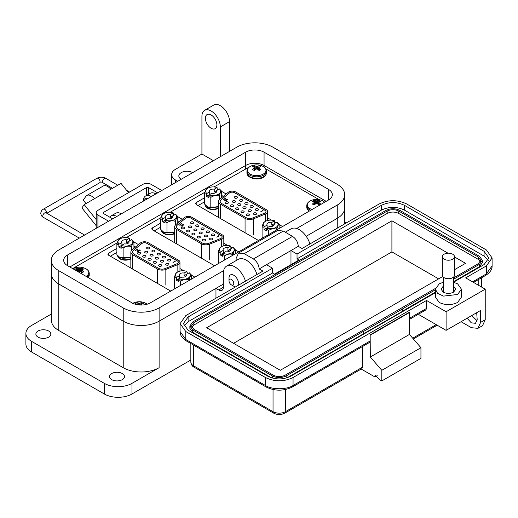 <?xml version="1.0" encoding="UTF-8"?>
<svg xmlns="http://www.w3.org/2000/svg" width="518" height="518" viewBox="0 0 518 518"><rect width="100%" height="100%" fill="white"/><g stroke="black" fill="none" stroke-linecap="round" stroke-linejoin="round"><path stroke-width="0.78" d="M246.678 215.462A1.612 0.932 180 0 1 246.205 214.808A1.612 0.932 180 0 1 247.203 213.947A1.612 0.932 180 0 1 248.957 214.148A1.612 0.932 180 0 1 249.43 214.808A1.612 0.932 180 0 1 248.433 215.663A1.612 0.932 180 0 1 246.678 215.462M241.414 212.425A1.612 0.932 180 0 1 240.941 211.771A1.612 0.932 180 0 1 241.938 210.91A1.612 0.932 180 0 1 243.693 211.111A1.612 0.932 180 0 1 244.166 211.771A1.612 0.932 180 0 1 243.175 212.626A1.612 0.932 180 0 1 241.414 212.425M236.156 209.389A1.612 0.932 180 0 1 235.684 208.728A1.612 0.932 180 0 1 236.681 207.873A1.612 0.932 180 0 1 238.435 208.074A1.612 0.932 180 0 1 238.908 208.728A1.612 0.932 180 0 1 237.911 209.589A1.612 0.932 180 0 1 236.156 209.389M230.892 206.352A1.612 0.932 180 0 1 230.419 205.691A1.612 0.932 180 0 1 231.416 204.837A1.612 0.932 180 0 1 233.171 205.037A1.612 0.932 180 0 1 233.644 205.691A1.612 0.932 180 0 1 232.653 206.552A1.612 0.932 180 0 1 230.892 206.352M253.865 214.348A1.612 0.932 180 0 1 253.393 213.694A1.612 0.932 180 0 1 254.39 212.833A1.612 0.932 180 0 1 256.145 213.034A1.612 0.932 180 0 1 256.617 213.694A1.612 0.932 180 0 1 255.627 214.549A1.612 0.932 180 0 1 253.865 214.348M248.608 211.312A1.612 0.932 180 0 1 248.135 210.658A1.612 0.932 180 0 1 249.132 209.796A1.612 0.932 180 0 1 250.887 209.997A1.612 0.932 180 0 1 251.359 210.658A1.612 0.932 180 0 1 250.362 211.512A1.612 0.932 180 0 1 248.608 211.312M243.343 208.275A1.612 0.932 180 0 1 242.871 207.614A1.612 0.932 180 0 1 243.868 206.76A1.612 0.932 180 0 1 245.623 206.96A1.612 0.932 180 0 1 246.095 207.614A1.612 0.932 180 0 1 245.105 208.476A1.612 0.932 180 0 1 243.343 208.275M238.086 205.238A1.612 0.932 180 0 1 237.613 204.578A1.612 0.932 180 0 1 238.604 203.723A1.612 0.932 180 0 1 240.365 203.924A1.612 0.932 180 0 1 240.838 204.578A1.612 0.932 180 0 1 239.84 205.439A1.612 0.932 180 0 1 238.086 205.238M255.795 210.198A1.612 0.932 180 0 1 255.322 209.544A1.612 0.932 180 0 1 256.319 208.683A1.612 0.932 180 0 1 258.074 208.883A1.612 0.932 180 0 1 258.547 209.544A1.612 0.932 180 0 1 257.556 210.399A1.612 0.932 180 0 1 255.795 210.198M250.537 207.161A1.612 0.932 180 0 1 250.064 206.501A1.612 0.932 180 0 1 251.055 205.646A1.612 0.932 180 0 1 252.816 205.847A1.612 0.932 180 0 1 253.289 206.501A1.612 0.932 180 0 1 252.292 207.362A1.612 0.932 180 0 1 250.537 207.161M245.273 204.124A1.612 0.932 180 0 1 244.8 203.464A1.612 0.932 180 0 1 245.797 202.609A1.612 0.932 180 0 1 247.552 202.81A1.612 0.932 180 0 1 248.025 203.464A1.612 0.932 180 0 1 247.028 204.325A1.612 0.932 180 0 1 245.273 204.124M240.015 201.088A1.612 0.932 180 0 1 239.543 200.427A1.612 0.932 180 0 1 240.533 199.566A1.612 0.932 180 0 1 242.294 199.773A1.612 0.932 180 0 1 242.767 200.427A1.612 0.932 180 0 1 241.77 201.288A1.612 0.932 180 0 1 240.015 201.088M225.634 203.315A1.612 0.932 180 0 1 225.162 202.655A1.612 0.932 180 0 1 226.159 201.793A1.612 0.932 180 0 1 227.914 202.001A1.612 0.932 180 0 1 228.386 202.655A1.612 0.932 180 0 1 227.389 203.516A1.612 0.932 180 0 1 225.634 203.315M232.822 202.201A1.612 0.932 180 0 1 232.349 201.541A1.612 0.932 180 0 1 233.346 200.68A1.612 0.932 180 0 1 235.101 200.887A1.612 0.932 180 0 1 235.573 201.541A1.612 0.932 180 0 1 234.583 202.402A1.612 0.932 180 0 1 232.822 202.201M234.751 198.051A1.612 0.932 180 0 1 234.278 197.39A1.612 0.932 180 0 1 235.276 196.529A1.612 0.932 180 0 1 237.03 196.73A1.612 0.932 180 0 1 237.503 197.39A1.612 0.932 180 0 1 236.506 198.252A1.612 0.932 180 0 1 234.751 198.051M220.461 218.538L220.461 204.176L245.066 218.382L245.066 232.744M253.535 234.505L253.535 218.81A6.611 3.82 180 0 1 245.066 218.382M253.535 218.81L265.533 213.96L265.533 221.264M220.461 204.176A6.611 3.82 180 0 1 218.525 201.476A6.611 3.82 180 0 1 219.723 199.288L228.121 192.359A4.96 2.862 180 0 1 235.69 191.977L266.194 209.589A4.96 2.862 180 0 1 267.651 211.616A4.96 2.862 180 0 1 265.533 213.96M221.076 199.831L229.474 192.91A3.309 1.91 180 0 1 234.524 192.651L265.028 210.263A3.309 1.91 180 0 1 265.993 211.616A3.309 1.91 180 0 1 264.588 213.176L252.59 218.026A4.96 2.862 180 0 1 246.238 217.709L221.633 203.503A4.96 2.862 180 0 1 220.176 201.476A4.96 2.862 180 0 1 221.076 199.831L229.474 192.91M234.524 192.651L234.524 192.722A3.309 1.91 0 0 0 229.474 192.974M221.076 199.903A4.96 2.862 0 0 0 220.176 201.508M265.993 211.648A3.309 1.91 0 0 0 265.028 210.334L265.028 210.263M234.524 192.722L265.028 210.334M224.993 200.11L225.084 200.77L226.243 200.77L226.198 200.026L225.576 199.806L226.955 199.281L227.894 199.819L226.159 199.786L226.444 200.757L224.838 200.764L224.786 199.987L225.084 200.634L226.243 200.634L226.198 200.026M226.159 199.786L226.444 200.757M224.838 200.764L224.909 200.194M260.742 211.907L262.607 210.586L262.25 210.379L263.053 210.567L260.742 211.907M223.323 199.819L225.168 198.517L224.818 198.316L225.608 198.504L223.323 199.819M226.243 200.77L226.198 200.162L226.243 200.77M224.993 200.246L225.084 200.77L224.993 200.246M224.838 200.9L224.786 200.123M226.47 200.045L226.444 200.893M226.955 199.281L227.778 199.89M225.783 199.857L226.955 199.417M260.651 211.856L262.607 210.586M223.232 199.767L225.168 198.517M275.893 227.473A10.839 6.255 -120 0 1 276.858 229.312C277.616 226.159 278.38 224.521 279.144 224.385L276.936 222.125C278.736 224.048 278.393 225.829 275.893 227.473C273.051 228.917 269.962 229.111 266.634 228.069L266.375 228.509L268.33 230.633C271.167 228.678 274.009 228.237 276.858 229.312L276.858 229.824M264.374 222.099C263.61 222.222 262.853 223.867 262.089 227.026L264.038 227.162L264.297 226.722C262.49 224.799 262.84 223.018 265.333 221.374L264.031 222.228M267.12 227.791L267.12 225.09A3.678 2.124 180 0 1 266.938 224.423A3.678 2.124 180 0 1 271.769 222.41L271.769 225.11A3.678 2.124 180 0 1 273.219 225.621A3.678 2.124 180 0 1 273.452 225.777M262.658 238.021L262.089 237.289L262.089 227.026M264.038 227.162L264.038 229.571L266.375 230.918L266.375 228.509M268.33 230.633L268.33 234.751M279.144 224.385L279.144 228.503M274.851 223.329L274.592 220.778C271.264 219.736 268.182 219.936 265.333 221.374A10.839 6.255 -120 0 0 265.197 221.451M264.038 229.571L269.457 226.444A3.678 2.124 180 0 0 274.294 224.423A3.678 2.124 180 0 0 274.106 223.757L271.769 225.11M264.297 226.722L267.12 225.09M271.769 222.41L274.592 220.778M274.106 225.09L274.106 223.757L276.936 222.125M205.361 205.089L205.361 205.076A7.731 4.461 0 0 0 205.361 205.089A7.731 4.461 0 0 0 207.627 208.242A7.731 4.461 0 0 0 218.525 208.262M218.376 194.263A10.839 6.255 -120 0 1 219.341 196.102C220.098 192.955 220.856 191.31 221.62 191.181L219.412 188.915C221.218 190.838 220.869 192.618 218.376 194.263C215.527 195.707 212.445 195.908 209.117 194.865L208.858 195.299L210.807 197.423C213.643 195.467 216.485 195.027 219.341 196.102L219.341 199.644M206.85 188.895C206.093 189.018 205.329 190.656 204.565 193.816L206.52 193.952L206.773 193.512C204.973 191.589 205.316 189.808 207.815 188.163L206.507 189.018M209.602 194.58L209.602 191.88A3.678 2.124 180 0 1 209.414 191.213A3.678 2.124 180 0 1 214.251 189.199L214.251 191.9A3.678 2.124 180 0 1 215.695 192.411A3.678 2.124 180 0 1 215.935 192.566M218.525 206.909L210.807 207.679L207.712 207.032L218.376 207.09M207.712 207.032L204.565 204.079L204.565 193.816M206.52 193.952L206.52 196.361L208.858 197.714L208.858 195.299M210.807 197.423L210.807 207.679M221.62 191.181L221.62 197.721M217.333 190.119L217.074 187.568C213.746 186.525 210.658 186.726 207.815 188.163A10.839 6.255 -120 0 0 207.673 188.241M206.52 196.361L211.94 193.233A3.678 2.124 180 0 0 216.77 191.213A3.678 2.124 180 0 0 216.589 190.546L214.251 191.9M206.773 193.512L209.602 191.88M214.251 189.199L217.074 187.568M216.589 191.88L216.589 190.546L219.412 188.915M202.836 240.773A1.612 0.932 180 0 1 202.363 240.119A1.612 0.932 180 0 1 203.36 239.258A1.612 0.932 180 0 1 205.115 239.458A1.612 0.932 180 0 1 205.588 240.119A1.612 0.932 180 0 1 204.591 240.98A1.612 0.932 180 0 1 202.836 240.773M197.572 237.736A1.612 0.932 180 0 1 197.099 237.082A1.612 0.932 180 0 1 198.096 236.221A1.612 0.932 180 0 1 199.851 236.422A1.612 0.932 180 0 1 200.324 237.082A1.612 0.932 180 0 1 199.333 237.943A1.612 0.932 180 0 1 197.572 237.736M192.314 234.699A1.612 0.932 180 0 1 191.841 234.045A1.612 0.932 180 0 1 192.838 233.184A1.612 0.932 180 0 1 194.593 233.385A1.612 0.932 180 0 1 195.066 234.045A1.612 0.932 180 0 1 194.069 234.9A1.612 0.932 180 0 1 192.314 234.699M187.05 231.663A1.612 0.932 180 0 1 186.577 231.009A1.612 0.932 180 0 1 187.574 230.147A1.612 0.932 180 0 1 189.329 230.348A1.612 0.932 180 0 1 189.802 231.009A1.612 0.932 180 0 1 188.811 231.863A1.612 0.932 180 0 1 187.05 231.663M210.023 239.659A1.612 0.932 180 0 1 209.55 239.005A1.612 0.932 180 0 1 210.548 238.144A1.612 0.932 180 0 1 212.302 238.345A1.612 0.932 180 0 1 212.775 239.005A1.612 0.932 180 0 1 211.784 239.866A1.612 0.932 180 0 1 210.023 239.659M204.765 236.622A1.612 0.932 180 0 1 204.293 235.968A1.612 0.932 180 0 1 205.29 235.107A1.612 0.932 180 0 1 207.045 235.308A1.612 0.932 180 0 1 207.517 235.968A1.612 0.932 180 0 1 206.52 236.83A1.612 0.932 180 0 1 204.765 236.622M199.501 233.586A1.612 0.932 180 0 1 199.029 232.932A1.612 0.932 180 0 1 200.026 232.07A1.612 0.932 180 0 1 201.78 232.271A1.612 0.932 180 0 1 202.253 232.932A1.612 0.932 180 0 1 201.262 233.786A1.612 0.932 180 0 1 199.501 233.586M194.244 230.549A1.612 0.932 180 0 1 193.771 229.888A1.612 0.932 180 0 1 194.762 229.034A1.612 0.932 180 0 1 196.523 229.234A1.612 0.932 180 0 1 196.995 229.888A1.612 0.932 180 0 1 195.998 230.75A1.612 0.932 180 0 1 194.244 230.549M211.953 235.509A1.612 0.932 180 0 1 211.48 234.855A1.612 0.932 180 0 1 212.477 233.994A1.612 0.932 180 0 1 214.232 234.194A1.612 0.932 180 0 1 214.705 234.855A1.612 0.932 180 0 1 213.714 235.709A1.612 0.932 180 0 1 211.953 235.509M206.695 232.472A1.612 0.932 180 0 1 206.222 231.818A1.612 0.932 180 0 1 207.213 230.957A1.612 0.932 180 0 1 208.974 231.157A1.612 0.932 180 0 1 209.447 231.818A1.612 0.932 180 0 1 208.45 232.673A1.612 0.932 180 0 1 206.695 232.472M201.431 229.435A1.612 0.932 180 0 1 200.958 228.775A1.612 0.932 180 0 1 201.955 227.92A1.612 0.932 180 0 1 203.71 228.121A1.612 0.932 180 0 1 204.183 228.775A1.612 0.932 180 0 1 203.185 229.636A1.612 0.932 180 0 1 201.431 229.435M196.173 226.398A1.612 0.932 180 0 1 195.7 225.738A1.612 0.932 180 0 1 196.691 224.883A1.612 0.932 180 0 1 198.452 225.084A1.612 0.932 180 0 1 198.925 225.738A1.612 0.932 180 0 1 197.928 226.599A1.612 0.932 180 0 1 196.173 226.398M181.792 228.626A1.612 0.932 180 0 1 181.319 227.965A1.612 0.932 180 0 1 182.317 227.111A1.612 0.932 180 0 1 184.071 227.311A1.612 0.932 180 0 1 184.544 227.965A1.612 0.932 180 0 1 183.547 228.826A1.612 0.932 180 0 1 181.792 228.626M188.979 227.512A1.612 0.932 180 0 1 188.507 226.852A1.612 0.932 180 0 1 189.504 225.997A1.612 0.932 180 0 1 191.259 226.198A1.612 0.932 180 0 1 191.731 226.852A1.612 0.932 180 0 1 190.741 227.713A1.612 0.932 180 0 1 188.979 227.512M190.909 223.362A1.612 0.932 180 0 1 190.436 222.701A1.612 0.932 180 0 1 191.433 221.84A1.612 0.932 180 0 1 193.188 222.047A1.612 0.932 180 0 1 193.661 222.701A1.612 0.932 180 0 1 192.664 223.562A1.612 0.932 180 0 1 190.909 223.362M176.619 243.849L176.619 229.487L201.224 243.693L201.224 258.055M209.693 259.816L209.693 244.12A6.611 3.82 180 0 1 201.224 243.693M209.693 244.12L221.691 239.271L221.691 246.574M176.619 229.487A6.611 3.82 180 0 1 174.683 226.787A6.611 3.82 180 0 1 175.88 224.598L184.279 217.67A4.96 2.862 180 0 1 191.848 217.288L222.351 234.9A4.96 2.862 180 0 1 223.808 236.927A4.96 2.862 180 0 1 221.691 239.271M177.234 225.149L185.632 218.22A3.309 1.91 180 0 1 190.682 217.961L221.186 235.573A3.309 1.91 180 0 1 222.151 236.927A3.309 1.91 180 0 1 220.746 238.487L208.748 243.337A4.96 2.862 180 0 1 202.396 243.02L177.791 228.814A4.96 2.862 180 0 1 176.334 226.787A4.96 2.862 180 0 1 177.234 225.149L185.632 218.22M190.682 217.961L190.682 218.033A3.309 1.91 0 0 0 185.632 218.285M177.234 225.213A4.96 2.862 0 0 0 176.334 226.819M222.151 236.959A3.309 1.91 0 0 0 221.186 235.645L221.186 235.573M190.682 218.033L221.186 235.645M181.151 225.421L181.242 226.081L182.401 226.081L182.355 225.336L181.734 225.116L183.113 224.592L184.052 225.136L182.317 225.097L182.601 226.075L180.996 226.075L180.944 225.304L181.242 225.945L182.401 225.945L182.355 225.336M182.317 225.097L182.601 226.075M180.996 226.075L181.067 225.505M216.9 237.218L218.764 235.897L218.408 235.69L219.211 235.884L216.9 237.218M179.481 225.136L181.326 223.828L180.976 223.627L181.766 223.815L179.481 225.136M182.401 226.081L182.355 225.472L182.401 226.081M181.151 225.557L181.242 226.081L181.151 225.557M180.996 226.211L180.944 225.434M182.627 225.362L182.601 226.204M183.113 224.592L183.935 225.201M181.941 225.175L183.113 224.728M216.809 237.166L218.764 235.897M179.39 225.084L181.326 223.828M232.051 252.784A10.839 6.255 -120 0 1 233.016 254.623C233.773 251.476 234.537 249.831 235.301 249.702L233.094 247.436C234.894 249.359 234.55 251.139 232.051 252.784C229.209 254.228 226.12 254.429 222.792 253.386L222.533 253.82L224.488 255.944C227.324 253.988 230.167 253.548 233.016 254.623L233.016 255.134M220.532 247.416C219.768 247.539 219.01 249.177 218.246 252.337L220.195 252.473L220.454 252.033C218.648 250.11 218.997 248.329 221.49 246.685L220.189 247.539M223.277 253.101L223.277 250.401A3.678 2.124 180 0 1 223.096 249.734A3.678 2.124 180 0 1 227.926 247.721L227.926 250.421A3.678 2.124 180 0 1 229.377 250.932A3.678 2.124 180 0 1 229.61 251.088M218.816 263.338L218.246 262.6L218.246 252.337M220.195 252.473L220.195 254.882L222.533 256.235L222.533 253.82M224.488 255.944L224.488 260.062M235.301 249.702L235.301 253.82M231.009 248.64L230.75 246.089C227.421 245.046 224.339 245.247 221.49 246.685A10.839 6.255 -120 0 0 221.354 246.762M220.195 254.882L225.615 251.754A3.678 2.124 180 0 0 230.452 249.734A3.678 2.124 180 0 0 230.264 249.067L227.926 250.421M220.454 252.033L223.277 250.401M227.926 247.721L230.75 246.089M230.264 250.401L230.264 249.067L233.094 247.436M161.519 230.4L161.519 230.387A7.731 4.461 0 0 0 161.519 230.4A7.731 4.461 0 0 0 163.785 233.553A7.731 4.461 0 0 0 174.683 233.573M174.534 219.574A10.839 6.255 -120 0 1 175.498 221.413C176.256 218.266 177.014 216.621 177.778 216.492L175.57 214.232C177.376 216.148 177.026 217.936 174.534 219.574C171.685 221.018 168.603 221.218 165.274 220.176L165.015 220.616L166.964 222.734C169.8 220.785 172.643 220.344 175.498 221.413L175.498 224.954M163.008 214.206C162.251 214.329 161.487 215.967 160.722 219.127L162.678 219.263L162.93 218.823C161.13 216.906 161.474 215.119 163.973 213.481L162.665 214.335M165.76 219.891L165.76 217.191A3.678 2.124 180 0 1 165.572 216.524A3.678 2.124 180 0 1 170.409 214.51L170.409 217.21A3.678 2.124 180 0 1 171.853 217.722A3.678 2.124 180 0 1 172.093 217.877M174.683 232.219L166.964 232.996L163.869 232.342L174.534 232.401M163.869 232.342L160.722 229.39L160.722 219.127M162.678 219.263L162.678 221.672L165.015 223.025L165.015 220.616M166.964 222.734L166.964 232.996M177.778 216.492L177.778 223.031M173.491 215.43L173.232 212.879C169.904 211.836 166.815 212.037 163.973 213.481A10.839 6.255 -120 0 0 163.83 213.552M162.678 221.672L168.097 218.544A3.678 2.124 180 0 0 172.928 216.524A3.678 2.124 180 0 0 172.747 215.857L170.409 217.21M162.93 218.823L165.76 217.191M170.409 214.51L173.232 212.879M172.747 217.191L172.747 215.857L175.57 214.232M158.994 266.09A1.612 0.932 180 0 1 158.521 265.43A1.612 0.932 180 0 1 159.518 264.568A1.612 0.932 180 0 1 161.273 264.769A1.612 0.932 180 0 1 161.745 265.43A1.612 0.932 180 0 1 160.748 266.291A1.612 0.932 180 0 1 158.994 266.09M153.729 263.053A1.612 0.932 180 0 1 153.257 262.393A1.612 0.932 180 0 1 154.254 261.532A1.612 0.932 180 0 1 156.009 261.732A1.612 0.932 180 0 1 156.481 262.393A1.612 0.932 180 0 1 155.491 263.254A1.612 0.932 180 0 1 153.729 263.053M148.472 260.01A1.612 0.932 180 0 1 147.999 259.356A1.612 0.932 180 0 1 148.996 258.495A1.612 0.932 180 0 1 150.751 258.696A1.612 0.932 180 0 1 151.224 259.356A1.612 0.932 180 0 1 150.226 260.217A1.612 0.932 180 0 1 148.472 260.01M143.208 256.973A1.612 0.932 180 0 1 142.735 256.319A1.612 0.932 180 0 1 143.732 255.458A1.612 0.932 180 0 1 145.487 255.659A1.612 0.932 180 0 1 145.959 256.319A1.612 0.932 180 0 1 144.969 257.174A1.612 0.932 180 0 1 143.208 256.973M166.181 264.976A1.612 0.932 180 0 1 165.708 264.316A1.612 0.932 180 0 1 166.705 263.455A1.612 0.932 180 0 1 168.46 263.656A1.612 0.932 180 0 1 168.933 264.316A1.612 0.932 180 0 1 167.942 265.177A1.612 0.932 180 0 1 166.181 264.976M160.923 261.94A1.612 0.932 180 0 1 160.451 261.279A1.612 0.932 180 0 1 161.448 260.418A1.612 0.932 180 0 1 163.202 260.619A1.612 0.932 180 0 1 163.675 261.279A1.612 0.932 180 0 1 162.678 262.14A1.612 0.932 180 0 1 160.923 261.94M155.659 258.896A1.612 0.932 180 0 1 155.186 258.242A1.612 0.932 180 0 1 156.183 257.381A1.612 0.932 180 0 1 157.938 257.582A1.612 0.932 180 0 1 158.411 258.242A1.612 0.932 180 0 1 157.42 259.104A1.612 0.932 180 0 1 155.659 258.896M150.401 255.86A1.612 0.932 180 0 1 149.929 255.206A1.612 0.932 180 0 1 150.926 254.344A1.612 0.932 180 0 1 152.68 254.545A1.612 0.932 180 0 1 153.153 255.206A1.612 0.932 180 0 1 152.156 256.06A1.612 0.932 180 0 1 150.401 255.86M168.11 260.826A1.612 0.932 180 0 1 167.638 260.166A1.612 0.932 180 0 1 168.635 259.304A1.612 0.932 180 0 1 170.39 259.505A1.612 0.932 180 0 1 170.862 260.166A1.612 0.932 180 0 1 169.872 261.027A1.612 0.932 180 0 1 168.11 260.826M162.853 257.783A1.612 0.932 180 0 1 162.38 257.129A1.612 0.932 180 0 1 163.371 256.268A1.612 0.932 180 0 1 165.132 256.468A1.612 0.932 180 0 1 165.605 257.129A1.612 0.932 180 0 1 164.607 257.99A1.612 0.932 180 0 1 162.853 257.783M157.589 254.746A1.612 0.932 180 0 1 157.116 254.092A1.612 0.932 180 0 1 158.113 253.231A1.612 0.932 180 0 1 159.868 253.431A1.612 0.932 180 0 1 160.34 254.092A1.612 0.932 180 0 1 159.343 254.947A1.612 0.932 180 0 1 157.589 254.746M152.331 251.709A1.612 0.932 180 0 1 151.858 251.055A1.612 0.932 180 0 1 152.849 250.194A1.612 0.932 180 0 1 154.61 250.395A1.612 0.932 180 0 1 155.083 251.055A1.612 0.932 180 0 1 154.086 251.91A1.612 0.932 180 0 1 152.331 251.709M137.95 253.937A1.612 0.932 180 0 1 137.477 253.283A1.612 0.932 180 0 1 138.474 252.421A1.612 0.932 180 0 1 140.229 252.622A1.612 0.932 180 0 1 140.702 253.283A1.612 0.932 180 0 1 139.705 254.137A1.612 0.932 180 0 1 137.95 253.937M145.137 252.823A1.612 0.932 180 0 1 144.664 252.169A1.612 0.932 180 0 1 145.662 251.308A1.612 0.932 180 0 1 147.416 251.508A1.612 0.932 180 0 1 147.889 252.169A1.612 0.932 180 0 1 146.898 253.024A1.612 0.932 180 0 1 145.137 252.823M147.067 248.672A1.612 0.932 180 0 1 146.594 248.012A1.612 0.932 180 0 1 147.591 247.157A1.612 0.932 180 0 1 149.346 247.358A1.612 0.932 180 0 1 149.819 248.012A1.612 0.932 180 0 1 148.821 248.873A1.612 0.932 180 0 1 147.067 248.672M132.776 269.159L132.776 254.798L157.381 269.004L157.381 283.365M165.851 285.127L165.851 269.431A6.611 3.82 180 0 1 157.381 269.004M165.851 269.431L177.849 264.581L177.849 271.892M132.776 254.798A6.611 3.82 180 0 1 130.84 252.098A6.611 3.82 180 0 1 132.038 249.909L140.436 242.981A4.96 2.862 180 0 1 148.006 242.599L178.509 260.211A4.96 2.862 180 0 1 179.966 262.238A4.96 2.862 180 0 1 177.849 264.581M133.391 250.459L141.79 243.531A3.309 1.91 180 0 1 146.84 243.279L177.344 260.884A3.309 1.91 180 0 1 178.309 262.238A3.309 1.91 180 0 1 176.903 263.804L164.905 268.654A4.96 2.862 180 0 1 158.553 268.33L133.948 254.124A4.96 2.862 180 0 1 132.491 252.098A4.96 2.862 180 0 1 133.391 250.459L141.79 243.531M146.84 243.279L146.84 243.343A3.309 1.91 0 0 0 141.79 243.596M133.391 250.524A4.96 2.862 0 0 0 132.491 252.136M178.309 262.27A3.309 1.91 0 0 0 177.344 260.955L177.344 260.884M146.84 243.343L177.344 260.955M137.309 250.731L137.399 251.392L138.559 251.392L138.513 250.654L137.892 250.427L139.271 249.903L140.21 250.447L138.474 250.408L138.759 251.385L137.153 251.385L137.102 250.615L137.399 251.262L138.559 251.262L138.513 250.654M138.474 250.408L138.759 251.385M137.153 251.385L137.225 250.822M173.057 262.529L174.922 261.208L174.566 261.007L175.369 261.195L173.057 262.529M135.638 250.447L137.484 249.145L137.134 248.938L137.924 249.126L135.638 250.447M138.559 251.392L138.513 250.783L138.559 251.392M137.309 250.867L137.399 251.392L137.309 250.867M137.153 251.521L137.102 250.751M138.785 250.673L138.759 251.521M139.271 249.903L140.093 250.511M138.099 250.485L139.271 250.039M172.967 262.477L174.922 261.208M135.554 250.395L137.484 249.145M188.209 278.095A10.839 6.255 -120 0 1 189.174 279.934C189.931 276.787 190.695 275.142 191.459 275.013L189.251 272.753C191.051 274.669 190.708 276.457 188.209 278.095C185.366 279.539 182.278 279.739 178.95 278.697L178.691 279.137L180.646 281.255C183.482 279.306 186.325 278.865 189.174 279.934L189.174 280.452M176.69 272.727C175.926 272.85 175.168 274.488 174.404 277.648L176.353 277.784L176.612 277.344C174.806 275.427 175.155 273.64 177.648 272.002L176.347 272.856M179.435 278.412L179.435 275.712A3.678 2.124 180 0 1 179.254 275.052A3.678 2.124 180 0 1 184.084 273.031L184.084 275.731A3.678 2.124 180 0 1 185.535 276.249A3.678 2.124 180 0 1 185.768 276.398M174.974 288.649L174.404 287.911L174.404 277.648M176.353 277.784L176.353 280.193L178.691 281.546L178.691 279.137M180.646 281.255L180.646 285.373M191.459 275.013L191.459 279.131M187.166 273.951L186.907 271.4C183.579 270.357 180.497 270.558 177.648 272.002A10.839 6.255 -120 0 0 177.512 272.073M176.353 280.193L181.773 277.065A3.678 2.124 180 0 0 186.609 275.052A3.678 2.124 180 0 0 186.422 274.385L184.084 275.731M176.612 277.344L179.435 275.712M184.084 273.031L186.907 271.4M186.422 275.712L186.422 274.385L189.251 272.753M117.683 255.698L117.683 255.711A7.731 4.461 0 0 0 117.683 255.711A7.731 4.461 0 0 0 119.943 258.864A7.731 4.461 0 0 0 130.84 258.883M130.691 244.884A10.839 6.255 -120 0 1 131.656 246.723C132.414 243.577 133.178 241.932 133.935 241.802L131.727 239.543C133.534 241.459 133.184 243.246 130.691 244.884C127.842 246.328 124.76 246.529 121.432 245.487L121.173 245.927L123.122 248.044C125.958 246.095 128.801 245.655 131.656 246.723L131.656 250.265M119.166 239.517C118.408 239.64 117.644 241.278 116.88 244.438L118.836 244.574L119.088 244.14C117.288 242.217 117.631 240.436 120.131 238.792L118.823 239.646M121.918 245.208L121.918 242.508A3.678 2.124 180 0 1 121.73 241.841A3.678 2.124 180 0 1 126.567 239.821L126.567 242.521A3.678 2.124 180 0 1 128.011 243.039A3.678 2.124 180 0 1 128.25 243.188M130.84 257.53L123.122 258.307L120.027 257.653L130.691 257.711M120.027 257.653L116.88 254.701L116.88 244.438M118.836 244.574L118.836 246.989L121.173 248.336L121.173 245.927M123.122 248.044L123.122 258.307M133.935 241.802L133.935 248.342M129.649 240.74L129.39 238.189C126.062 237.147 122.973 237.348 120.131 238.792A10.839 6.255 -120 0 0 119.988 238.869M118.836 246.989L124.255 243.855A3.678 2.124 180 0 0 129.086 241.841A3.678 2.124 180 0 0 128.904 241.174L126.567 242.521M119.088 244.14L121.918 242.508M126.567 239.821L129.39 238.189M128.904 242.508L128.904 241.174L131.727 239.543M238.707 251.852L235.301 249.883M232.077 248.025L231.009 247.41M227.629 245.454L223.808 243.246M182.317 219.295L177.778 216.673M160.722 223.083L152.318 227.939L151.67 228.859L152.409 229.869L214.594 265.773M250.388 166.369L214.07 186.94M204.992 192.178L170.228 212.25M161.15 217.495L126.386 237.561M117.308 242.806L72.63 268.596M319.153 199.663L265.799 168.862M282.55 226.541L279.144 224.572M275.919 222.714L274.851 222.093M271.471 220.144L267.651 217.936M226.159 193.978L221.62 191.362M204.565 197.772L196.16 202.622L195.513 203.548L196.251 204.558L258.437 240.462M194.865 277.162L191.459 275.194M188.235 273.336L187.166 272.721M183.786 270.765L179.966 268.557M138.474 244.606L133.935 241.984M116.88 248.4L108.476 253.25L107.828 254.17L108.566 255.18L170.752 291.084M223.264 196.361L221.62 195.416M204.565 201.826L198.038 205.594M179.422 221.672L177.778 220.726M160.722 227.137L154.196 230.905M135.58 246.989L133.935 246.037M116.88 252.447L110.353 256.216M296.678 228.483L337.25 205.057A25.388 14.659 0 0 0 344.684 194.697A25.388 14.659 0 0 0 337.25 184.33L272.811 147.125A25.388 14.659 0 0 0 236.907 147.125L58.774 249.967A25.388 14.659 0 0 0 51.34 260.334A25.388 14.659 0 0 0 58.774 270.694L123.219 307.899A25.388 14.659 0 0 0 159.117 307.899L223.627 270.655M67.521 265.65A13.021 7.517 180 0 1 63.708 260.334A13.021 7.517 180 0 1 67.521 255.018L245.649 152.175A13.021 7.517 180 0 1 264.063 152.175L328.503 189.381A13.021 7.517 180 0 1 332.316 194.697A13.021 7.517 180 0 1 328.503 200.006L150.375 302.849A13.021 7.517 180 0 1 131.96 302.849L67.521 265.65L67.521 255.018M337.25 205.057L337.25 218.343L306.177 236.286L337.25 218.343A25.388 14.659 0 0 0 344.684 207.983L344.684 194.697M215.961 298.2L215.961 288.371L159.117 321.186L159.117 367.696A25.388 14.659 180 0 1 123.219 367.696L58.774 330.49A25.388 14.659 180 0 1 51.34 320.124L51.34 273.621A25.388 14.659 0 0 0 58.774 283.981L123.219 321.186A25.388 14.659 0 0 0 159.117 321.186L223.329 284.117M245.649 168.706L245.649 165.462L69.826 266.977L245.649 165.462A13.021 7.517 180 0 1 264.063 165.462L326.204 201.34L264.063 165.462L264.063 167.023M96.225 225.731L81.889 207.899L84.188 204.629L94.418 198.724A8.903 5.141 -120 0 0 86.817 195.487A8.903 5.141 -120 0 0 85.82 196.419L83.217 200.123L85.994 203.58M128.496 192.677L121.018 183.366L110.787 189.271A8.903 5.141 -120 0 0 103.186 186.04L86.817 195.487M89.789 201.392L89.802 201.373A2.396 1.386 60 0 1 90.074 201.126A2.396 1.386 60 0 1 90.449 201.016M96.225 219.6L84.188 204.629M146.361 195.551L146.361 187.671L103.691 212.309A1.651 0.952 0 0 0 103.205 212.989A1.651 0.952 0 0 0 103.691 213.662L112.678 218.849M161.778 190.501L151.114 184.343A5.789 3.341 0 0 0 142.929 184.343L97.921 210.327A5.789 3.341 0 0 0 96.225 212.691A5.789 3.341 0 0 0 97.921 215.054L108.586 221.212M146.361 187.671A1.651 0.952 180 0 1 148.698 187.671L157.686 192.864M148.193 198.342A9.071 5.238 -120 0 0 145.273 198.588L144.762 198.886A9.071 5.238 -120 0 0 143.091 201.288M147.682 198.64A9.071 5.238 -120 0 0 144.762 198.886M229.014 280.743A3.361 1.942 60 0 1 231.391 279.37A3.361 1.942 60 0 1 233.767 283.488A3.361 1.942 60 0 1 231.391 284.861A3.361 1.942 60 0 1 229.014 280.743L229.014 277.998A6.728 3.885 60 0 1 230.406 274.922A6.728 3.885 60 0 1 233.767 275.252A6.728 3.885 60 0 1 238.526 283.488A6.728 3.885 60 0 1 238.163 285.386M233.767 286.234L231.391 284.861L233.767 286.234A6.728 3.885 60 0 0 235.593 286.868M111.707 379.649A7.485 4.319 180 0 1 109.518 376.592A7.485 4.319 180 0 1 114.135 372.604A7.485 4.319 180 0 1 122.293 373.536A7.485 4.319 180 0 1 124.488 376.592A7.485 4.319 180 0 1 119.865 380.588A7.485 4.319 180 0 1 111.707 379.649M38.067 337.134A7.485 4.319 180 0 1 35.871 334.078A7.485 4.319 180 0 1 40.495 330.083A7.485 4.319 180 0 1 48.653 331.021A7.485 4.319 180 0 1 50.842 334.078A7.485 4.319 180 0 1 46.219 338.073A7.485 4.319 180 0 1 38.067 337.134M181.209 179.28A8.139 4.701 180 0 1 178.827 175.958A8.139 4.701 180 0 1 183.851 171.62A8.139 4.701 180 0 1 192.722 172.636M211.13 128.257A8.139 4.701 60 0 1 205.814 121.089A8.139 4.701 60 0 1 207.064 114.569A8.139 4.701 60 0 1 211.13 114.97A8.139 4.701 60 0 1 216.446 122.138A8.139 4.701 60 0 1 215.197 128.658A8.139 4.701 60 0 1 211.13 128.257M51.34 314.057L31.617 325.44A19.529 11.273 0 0 0 25.9 333.411L25.9 344.043A19.529 11.273 0 0 0 31.617 352.013L104.345 394.004A19.529 11.273 0 0 0 131.96 394.004L190.838 360.01M159.117 367.696L131.96 383.372A19.529 11.273 180 0 1 104.345 383.372L104.345 394.004M25.9 333.411A19.529 11.273 0 0 0 31.617 341.381L104.345 383.372M159.117 307.899L159.117 321.186A25.388 14.659 180 0 1 123.219 321.186L123.219 367.696M213.429 160.677L201.923 154.034L175.46 169.315A13.021 7.517 0 0 0 171.646 174.631A13.021 7.517 0 0 0 175.46 179.947L177.758 181.274M51.34 260.334L51.34 273.621A25.388 14.659 0 0 0 58.774 283.981L123.219 321.186L123.219 307.899M215.961 288.371L218.725 289.963L223.329 287.302A6.507 3.755 60 0 1 221.982 290.287A6.507 3.755 60 0 1 218.725 289.963M337.25 228.179L337.25 218.343A25.388 14.659 0 0 0 344.684 207.983L344.684 223.886M245.461 281.17A16.272 9.395 -120 0 0 226.696 266.038A16.272 9.395 -120 0 0 223.329 273.485L223.329 287.302M256.967 274.527A16.272 9.395 -120 0 0 238.202 259.395L226.696 266.038M309.9 243.965A16.272 9.395 -120 0 0 291.135 228.833L285.301 232.2M346.451 222.863L344.684 221.84M201.923 154.034L201.923 116.297A13.021 7.517 -120 0 1 204.623 110.34A13.021 7.517 -120 0 1 214.653 113.831A13.021 7.517 -120 0 1 220.338 126.929L220.338 156.695M204.623 110.34L213.824 105.024A13.021 7.517 60 0 1 223.86 108.515A13.021 7.517 60 0 1 229.539 121.613L229.539 151.379M116.77 216.485A11.39 6.579 -120 0 0 111.079 215.922A11.39 6.579 -120 0 0 109.758 217.165M111.079 215.922L115.682 213.261A11.39 6.579 60 0 1 121.374 213.83M151.295 196.555A11.39 6.579 -120 0 0 145.597 195.992A11.39 6.579 -120 0 0 143.246 200.783M145.597 195.992L150.201 193.331A11.39 6.579 60 0 1 155.899 193.894M245.649 152.175L245.649 165.462A13.021 7.517 180 0 1 264.063 165.462L264.063 152.175M435.385 289.167L435.385 297.138L439.199 302.454C445.338 305.367 451.476 305.367 457.614 302.454L461.428 297.138L461.428 289.167L457.614 294.483L443.427 296.108L437.58 293.343L435.385 289.167L439.199 283.851L443.227 282.271M443.227 286.176L441.083 289.167L443.227 292.152C446.678 293.79 450.136 293.79 453.587 292.152L455.73 289.167L453.587 286.176M377.221 375.621L374.915 376.949L361.214 369.043M477.933 328.341L480.626 322.384L480.626 310.424L446.108 330.354L446.108 311.752L485.23 289.167L485.23 319.729L482.536 325.686L477.933 328.341L471.419 327.7L461.065 321.717M374.915 376.949L375.589 375.459L379.519 379.61L381.818 380.937L381.818 370.305L370.312 357.019L370.156 334.868L370.156 340.986L369.483 342.476L292.385 386.985A3.257 1.878 -120 0 0 293.058 385.496L370.156 340.986M362.561 346.471L362.561 367.158L361.888 368.654L284.79 413.163A3.257 1.878 -120 0 0 285.463 411.674A8.787 5.076 180 0 1 273.038 411.674L193.408 365.702A8.787 5.076 180 0 1 190.838 362.114L190.838 343.525M381.818 380.937L420.946 358.346L420.946 347.72L409.44 334.434L409.285 312.283L370.156 334.868M476.702 312.691L477.175 319.587L475.492 323.31L471.27 322.818L467.132 318.214M477.078 320.746L471.736 315.559M485.23 289.167L465.669 277.868L486.383 265.915L492.1 257.938L486.383 249.967L406.753 203.995C397.546 199.624 388.338 199.624 379.137 203.995L302.039 248.504L298.277 246.335C297.941 242.107 296.018 238.785 292.528 236.37L283.32 231.054L277.622 230.491L238.5 253.082L236.143 258.294L236.143 260.586M409.44 312.548L370.312 335.14M370.312 357.019L409.44 334.434M381.818 370.305L420.946 347.72M409.44 318.305L426.541 308.43L426.541 300.459L293.058 377.525C283.858 381.895 274.65 381.895 265.443 377.525L185.813 331.552L180.096 323.582L185.813 315.604L262.911 271.095L259.155 268.926L266.459 264.704L272.52 268.207L188.118 316.938L183.353 323.582L188.118 330.225L267.748 376.197C275.414 379.836 283.087 379.836 290.76 376.197L435.385 292.696M446.108 330.354L418.952 314.679L418.952 313.914M453.587 282.187L484.077 264.581L488.843 257.938L484.077 251.295L404.448 205.322C396.782 201.683 389.109 201.683 381.436 205.322L297.034 254.053L290.974 250.557L298.277 246.335M446.108 311.752L426.541 300.459M259.155 268.926C258.793 264.704 256.876 261.383 253.399 258.961L244.198 253.645L238.5 253.082M426.541 308.43L425.867 309.919L409.44 319.405M453.587 282.271L457.614 283.851L461.428 289.167M183.89 325.971L188.118 321.717L272.52 272.986L274.514 274.139L299.028 259.991L297.034 258.838L297.034 254.053M266.459 264.704L290.974 250.557L290.974 264.64M297.034 258.838L381.436 210.107C389.109 206.468 396.782 206.468 404.448 210.107L484.077 256.08L488.306 260.334M272.52 272.986L272.52 268.207M363.409 333.896L363.409 331.507L402.531 308.922L402.531 311.312L287.082 377.79M271.426 377.79L192.722 332.349L189.86 328.36L189.86 325.971L192.722 321.982L386.04 210.373C390.643 208.191 395.247 208.191 399.844 210.373L479.474 256.345L482.336 260.334L479.474 264.316L453.587 279.267M482.336 260.334L482.336 262.723L479.474 266.712L453.587 281.656M435.385 292.165L402.531 311.13M402.531 308.922L435.385 289.769M363.254 333.812L363.254 331.416L286.156 375.932C281.552 378.114 276.949 378.114 272.351 375.932L192.722 329.96L189.86 325.971M435.457 288.403L285.004 375.265C281.17 377.065 277.337 377.065 273.498 375.265L193.868 329.293L191.485 325.971L193.868 322.649L387.192 211.04C391.025 209.24 394.858 209.24 398.698 211.04L478.328 257.012L480.71 260.334L478.328 263.656L453.587 277.939M191.757 327.169L193.868 325.039L387.192 213.429C391.025 211.609 394.858 211.609 398.698 213.429L478.328 259.401L480.439 261.532M454.487 256.934L465.552 263.319L454.487 269.71M442.748 276.489L280.29 370.286L206.643 327.764L391.906 220.804L448.018 253.198M391.906 220.804L391.906 251.897L438.623 278.865M233.573 343.311L391.906 251.897M454.487 256.701L454.487 275.194A6.08 3.509 180 0 1 452.706 277.68A6.08 3.509 180 0 1 446.082 278.444A6.08 3.509 180 0 1 442.327 275.194L442.327 256.701A6.08 3.509 180 0 1 444.107 254.221A6.08 3.509 180 0 1 450.738 253.457A6.08 3.509 180 0 1 454.487 256.701A6.08 3.509 180 0 1 452.706 259.188A6.08 3.509 180 0 1 446.082 259.945A6.08 3.509 180 0 1 442.327 256.701M313.235 200.757A4.668 2.694 -0 0 0 312.477 201.327A14.161 7.433 55.8 0 1 313.908 201.767A14.128 3.684 72.4 0 1 314.238 202.169A14.128 5.109 99.2 0 0 313.908 202.713A14.161 8.858 115.5 0 0 312.477 204.001A4.668 2.694 0 0 0 313.235 204.571A4.668 2.694 0 0 0 314.225 205.005A14.161 7.433 -55.8 0 1 315.715 203.755A14.128 9.907 -32.3 0 1 316.537 203.496A14.128 9.907 32.3 0 1 317.353 203.755A14.161 7.433 55.8 0 1 318.848 205.005A4.668 2.694 0 0 0 319.839 204.571A4.668 2.694 0 0 0 320.59 204.001A14.161 8.858 -115.5 0 0 319.159 202.713A14.128 5.109 -99.2 0 0 318.829 202.169A14.128 3.684 -72.4 0 1 319.159 201.767A14.161 7.433 -55.8 0 1 320.59 201.327A4.668 2.694 0 0 0 318.848 200.324A14.161 8.858 115.5 0 0 317.353 200.719A14.128 11.331 140.4 0 0 316.537 200.848A14.128 11.331 -140.4 0 0 315.715 200.719A14.161 8.858 -115.5 0 0 314.225 200.324A4.668 2.694 -0 0 0 313.235 200.757M324.644 202.24A9.279 5.355 -0 0 0 321.918 200.479A14.161 14.161 0 0 0 311.156 200.479L311.156 200.479A9.279 5.355 -0 0 0 309.971 201.062A9.279 5.355 -0 0 0 312.017 209.525M321.918 200.479L324.676 202.221M314.109 204.966L313.908 202.713M314.536 204.727L314.238 202.169M314.743 204.545L314.225 200.324M315.533 203.898L315.715 200.719M316.537 203.496L316.537 200.848M317.54 203.898L317.353 200.719M318.33 204.545L318.848 200.324M318.538 204.727L318.829 202.169M318.965 204.966L319.159 202.713M141.951 305.037L141.951 305.024A14.161 8.858 -115.5 0 0 141.951 305.024A14.128 5.109 -99.2 0 0 141.621 304.48A14.128 3.684 -72.4 0 1 141.951 304.079A14.161 7.433 -55.8 0 1 143.382 303.639A4.668 2.694 0 0 0 141.641 302.635A14.161 8.858 115.5 0 0 140.145 303.03A14.128 11.331 140.4 0 0 139.329 303.159A14.128 11.331 -140.4 0 0 138.507 303.03A14.161 8.858 -115.5 0 0 137.011 302.635A4.668 2.694 -0 0 0 136.027 303.069A4.668 2.694 -0 0 0 135.269 303.639A14.161 7.433 55.8 0 1 136.7 304.079A14.128 3.684 72.4 0 1 137.03 304.48A14.128 5.109 99.2 0 0 136.927 304.642M147.093 304.228A9.279 5.355 -0 0 0 144.703 302.79L144.703 302.79A14.161 14.161 0 0 0 133.948 302.79L133.948 302.79A9.279 5.355 -0 0 0 132.854 303.321M137.27 304.707L137.011 302.635M138.403 304.882L138.507 303.03M139.329 304.979L139.329 303.159M140.261 305.037L140.145 303.03M141.343 305.05L141.641 302.635M141.556 305.05L141.621 304.48M253.399 166.213A4.668 2.694 -0 0 0 252.642 166.783A14.161 7.433 55.8 0 1 254.073 167.217A14.128 3.684 72.4 0 1 254.403 167.625A14.128 5.109 99.2 0 0 254.073 168.162A14.161 8.858 115.5 0 0 252.642 169.451A4.668 2.694 0 0 0 253.399 170.027A4.668 2.694 0 0 0 254.383 170.461A14.161 7.433 -55.8 0 1 255.879 169.211A14.128 9.907 -32.3 0 1 256.701 168.952A14.128 9.907 32.3 0 1 257.517 169.211A14.161 7.433 55.8 0 1 259.013 170.461A4.668 2.694 0 0 0 260.004 170.027A4.668 2.694 0 0 0 260.755 169.451A14.161 8.858 -115.5 0 0 259.324 168.162A14.128 5.109 -99.2 0 0 258.994 167.625A14.128 3.684 -72.4 0 1 259.324 167.217A14.161 7.433 -55.8 0 1 260.755 166.783A4.668 2.694 0 0 0 259.013 165.779A14.161 8.858 115.5 0 0 257.517 166.174A14.128 11.331 140.4 0 0 256.701 166.297A14.128 11.331 -140.4 0 0 255.879 166.174A14.161 8.858 -115.5 0 0 254.383 165.779A4.668 2.694 -0 0 0 253.399 166.213M250.136 166.511A9.279 5.355 -0 0 0 250.136 174.087A9.279 5.355 -0 0 0 263.261 174.087A9.279 5.355 -0 0 0 262.076 165.935L262.076 165.935A14.161 14.161 0 0 0 251.321 165.935L251.321 165.935A9.279 5.355 -0 0 0 250.136 166.511M254.267 170.422L254.073 168.162M254.701 170.176L254.403 167.625M254.908 169.995L254.383 165.779M255.698 169.347L255.879 166.174M256.701 168.952L256.701 166.297M257.699 169.347L257.517 166.174M258.495 169.995L259.013 165.779M258.696 170.176L258.994 167.625M259.129 170.422L259.324 168.162M78.257 271.846A14.161 7.433 -55.8 0 1 78.671 271.516A14.128 9.907 -32.3 0 1 79.487 271.257A14.128 9.907 32.3 0 1 80.309 271.516A14.161 7.433 55.8 0 1 81.805 272.772A4.668 2.694 0 0 0 82.789 272.339A4.668 2.694 0 0 0 83.547 271.762A14.161 8.858 -115.5 0 0 82.116 270.474A14.128 5.109 -99.2 0 0 81.786 269.936A14.128 3.684 -72.4 0 1 82.116 269.528A14.161 7.433 -55.8 0 1 83.547 269.095A4.668 2.694 0 0 0 81.805 268.084A14.161 8.858 115.5 0 0 80.309 268.486A14.128 11.331 140.4 0 0 79.487 268.609A14.128 11.331 -140.4 0 0 78.671 268.486A14.161 8.858 -115.5 0 0 77.176 268.084A4.668 2.694 -0 0 0 76.185 268.525A4.668 2.694 -0 0 0 75.434 269.095A14.161 7.433 55.8 0 1 76.865 269.528A14.128 3.684 72.4 0 1 77.195 269.936A14.128 5.109 99.2 0 0 76.865 270.474A14.161 8.858 115.5 0 0 76.463 270.81M86.098 276.372A9.279 5.355 -0 0 0 84.868 268.246L84.868 268.246A14.161 14.161 0 0 0 74.106 268.246L74.106 268.246A9.279 5.355 -0 0 0 72.973 268.797M76.917 271.069L76.865 270.474M77.357 271.322L77.195 269.936M77.59 271.458L77.176 268.084M78.49 271.659L78.671 268.486M79.487 271.257L79.487 268.609M80.491 271.659L80.309 268.486M81.281 272.306L81.805 268.084M81.488 272.487L81.786 269.936M81.915 272.733L82.116 270.474M218.525 207.893A7.731 4.461 180 0 1 207.627 207.873A7.731 4.461 180 0 1 205.393 205.109M218.525 206.501L210.509 207.737M174.683 233.204A7.731 4.461 180 0 1 163.785 233.184A7.731 4.461 180 0 1 161.551 230.419M130.84 258.514A7.731 4.461 180 0 1 119.943 258.495A7.731 4.461 180 0 1 117.709 255.737M196.16 202.622L196.16 204.506M152.318 227.939L152.318 229.817M108.476 253.25L108.476 255.128M58.774 270.694L58.774 330.49M328.503 189.381L328.503 200.006M89.802 201.373L90.423 201.016M103.691 212.309L103.691 213.662M110.787 189.271L94.418 198.724M148.698 194.198L148.698 187.671M97.921 227.37L97.921 215.054M46.037 213.267L46.005 212.781A2.642 1.522 120 0 0 43.972 213.487A2.642 1.522 120 0 0 42.819 216.142A2.642 1.522 120 0 0 43.37 217.353C41.99 216.783 41.116 215.423 40.76 213.267C41.116 211.117 41.99 209.758 43.37 209.188A2.642 1.522 -120 0 1 45.403 209.894A2.642 1.522 -120 0 1 46.555 212.548A2.642 1.522 -120 0 1 46.49 213.06M112.49 188.287L103.095 182.867L99.514 182.867A2.642 1.522 -120 0 0 100.058 181.656A2.642 1.522 -120 0 0 98.906 179.001A2.642 1.522 -120 0 0 96.872 178.296L43.37 209.188M103.095 182.867A2.642 1.522 -60 0 1 102.551 181.656A2.642 1.522 -60 0 1 104.416 178.425A2.642 1.522 -60 0 1 105.737 178.296C102.784 176.832 99.825 176.832 96.872 178.296M131.96 383.372L131.96 394.004M175.46 179.947L175.46 182.601M31.617 341.381L31.617 352.013M229.539 121.613L220.338 126.929M436.208 324.644L412.71 338.209M485.23 319.729L480.626 322.384M190.838 362.114C191.317 364.834 192.405 366.53 194.082 367.191A3.257 1.878 -60 0 1 193.408 365.702L193.408 345.007M194.082 367.191L273.711 413.163A3.257 1.878 -60 0 1 273.038 411.674L273.038 389.542M362.561 367.158L285.463 411.674L285.463 389.542M293.058 377.525L293.058 385.496C286.849 389.795 271.659 389.795 265.443 385.496L185.813 339.523L180.096 331.552L180.096 323.582M478.787 285.444L478.787 279.37M472.571 281.857L486.383 273.886L486.383 265.915M180.096 331.552C179.947 334.991 182.077 338.144 186.486 341.012A3.257 1.878 -60 0 1 185.813 339.523L185.813 331.552M186.486 341.012L266.116 386.985A3.257 1.878 -60 0 1 265.443 385.496L265.443 377.525M473.523 282.407L485.709 275.375A3.257 1.878 -120 0 0 486.383 273.886L492.1 265.915L492.1 257.938M292.528 236.37L253.399 258.961M381.436 210.107L381.436 205.322M404.448 210.107L404.448 205.322M484.077 256.08L484.077 251.295M188.118 321.717L188.118 316.938M244.198 253.645L283.32 231.054M479.474 266.712L479.474 264.316M192.722 332.349L192.722 329.96M272.351 378.062L272.351 375.932M286.156 378.062L286.156 375.932M193.868 325.039L193.868 322.649M478.328 257.012L478.328 259.401M398.698 211.04L398.698 213.429M387.192 211.04L387.192 213.429M311.156 200.479L309.919 201.088C307.886 202.279 306.837 203.827 306.773 205.717A9.764 5.64 -0 0 0 309.628 209.699A9.764 5.64 -0 0 0 310.755 210.256M309.006 211.266L306.773 207.245A9.764 5.64 -0 0 0 309.35 211.066M251.321 165.935L250.084 166.537C248.051 167.735 247.002 169.276 246.937 171.167A9.764 5.64 -0 0 0 249.793 175.155A9.764 5.64 -0 0 0 263.604 175.155A9.764 5.64 -0 0 0 266.466 171.167L266.466 172.701A9.764 5.64 -0 0 1 263.604 176.69A9.764 5.64 -0 0 1 249.793 176.69A9.764 5.64 -0 0 1 246.937 172.701C246.587 178.173 257.634 180.873 263.312 177.331C265.346 176.133 266.394 174.592 266.466 172.701M88.183 277.577A9.764 5.64 -0 0 0 89.251 275.013L89.251 273.478C89.128 271.179 87.671 269.438 84.868 268.246M87.147 276.975A9.764 5.64 -0 0 0 89.251 273.478M267.651 211.616L267.651 220.467M218.525 201.476L218.525 217.171M218.084 207.245L218.525 207.006M223.808 236.927L223.808 245.778M174.683 226.787L174.683 242.482M174.242 232.556L174.683 232.317M179.966 262.238L179.966 271.089M130.84 252.098L130.84 267.793M130.4 257.867L130.84 257.627M96.225 228.347L96.225 212.691M46.005 212.781L84.596 235.062M43.37 217.353L79.319 238.105M99.514 182.867L46.853 213.267M129.571 192.055L126.645 190.365M117.767 185.243L105.737 178.296M171.646 184.803L171.646 174.631M437.166 325.194L413.345 338.94M284.79 413.163C281.099 414.989 277.408 414.989 273.711 413.163M481.358 286.933L481.358 277.888M292.385 386.985C283.631 391.219 274.877 391.219 266.116 386.985M485.709 275.375C490.119 272.507 492.249 269.354 492.1 265.915M443.227 292.152L443.227 277.039M453.587 292.152L453.587 277.039M306.773 205.717L306.773 207.245M147.125 304.221L144.703 302.79M132.712 303.393L133.948 302.79M246.937 171.167L246.937 172.701M266.466 171.167C266.343 168.874 264.879 167.126 262.076 165.935M88.358 277.674L89.251 275.013M72.876 268.848L74.106 268.246"/></g></svg>
